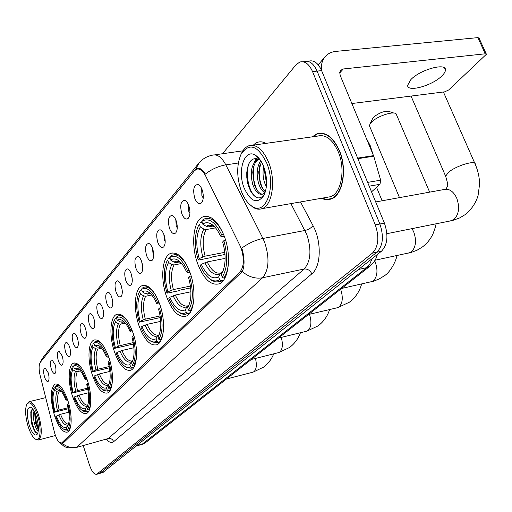 <?xml version="1.0" encoding="UTF-8"?>
<svg xmlns="http://www.w3.org/2000/svg" width="512" height="512" viewBox="0 0 512 512"><rect width="100%" height="100%" fill="white"/><g stroke="black" fill="none" stroke-linecap="round" stroke-linejoin="round"><path stroke-width="0.77" d="M108.934 357.645C104.262 344.96 99.334 339.078 94.144 340C88.032 341.792 87.232 359.981 92.378 375.085C96.934 387.808 101.888 393.792 107.251 393.043C113.293 391.469 114.278 373.075 108.934 357.645M189.926 272.294C184.23 258.067 177.888 251.738 170.899 253.299C162.093 256.019 160.058 278.938 166.65 296.832C172.16 311.13 178.541 317.606 185.786 316.25C194.451 313.888 196.838 290.656 189.926 272.294M159.706 304.141C154.4 290.458 148.595 284.275 142.298 285.587C134.56 287.936 133.03 309.03 139.066 325.894C144.218 339.629 150.061 345.939 156.576 344.826C164.205 342.778 166.016 321.408 159.706 304.141M132.89 332.397C127.923 319.232 122.586 313.197 116.883 314.298C110.029 316.346 108.902 335.885 114.464 351.821C119.302 365.03 124.666 371.174 130.566 370.259C137.331 368.474 138.682 348.698 132.89 332.397M87.398 380.339C83.002 368.102 78.426 362.368 73.683 363.142C68.198 364.723 67.661 381.728 72.448 396.09C76.749 408.352 81.344 414.176 86.24 413.562C91.667 412.179 92.365 394.989 87.398 380.339M67.942 400.838C63.782 389.024 59.526 383.443 55.174 384.083C50.195 388.301 49.926 398.65 54.374 415.136C58.445 426.976 62.72 432.646 67.206 432.147C72.109 430.918 72.57 414.784 67.942 400.838M224.243 236.141C218.106 221.325 211.136 214.854 203.334 216.723C193.229 219.904 190.534 244.96 197.779 264.019C203.706 278.925 210.714 285.555 218.816 283.923C228.742 281.171 231.878 255.725 224.243 236.141M181.837 213.786C179.776 205.626 180.678 201.133 184.557 200.307C186.208 200.787 187.616 202.534 188.774 205.542C190.451 210.995 190.317 215.213 188.371 218.202C186.067 220.128 183.891 218.65 181.837 213.786M188.422 204.653L188.723 211.219L189.92 213.414M169.51 228.429C167.514 220.531 168.339 216.192 171.994 215.398C173.6 215.872 174.97 217.6 176.109 220.589C177.734 225.92 177.626 230.01 175.776 232.864C173.587 234.682 171.501 233.197 169.51 228.429M175.821 219.84L176.23 225.926L177.254 227.917M157.786 242.362C155.846 234.72 156.602 230.515 160.051 229.754C161.606 230.214 162.944 231.936 164.064 234.899C165.645 240.109 165.555 244.083 163.795 246.816C161.709 248.525 159.706 247.04 157.786 242.362M163.84 234.31L164.339 239.923L165.197 241.696M146.605 255.642C144.73 248.237 145.421 244.16 148.678 243.43C150.189 243.885 151.494 245.581 152.595 248.531C154.125 253.626 154.054 257.485 152.384 260.096C150.387 261.715 148.467 260.23 146.605 255.642M152.448 248.128L153.005 253.261L153.709 254.79M135.949 268.314C134.118 261.126 134.752 257.178 137.843 256.474C139.309 256.915 140.576 258.598 141.658 261.53C143.142 266.509 143.091 270.259 141.498 272.768C139.597 274.298 137.741 272.813 135.949 268.314M141.594 261.344L142.739 267.245M125.766 280.41C123.987 273.434 124.57 269.6 127.494 268.922C128.915 269.357 130.157 271.027 131.219 273.926C132.666 278.81 132.627 282.451 131.11 284.864C129.286 286.317 127.507 284.832 125.766 280.41M131.251 274.01L132.256 279.085M116.032 291.981C114.304 285.197 114.835 281.472 117.613 280.819C118.995 281.242 120.205 282.899 121.248 285.779C122.656 290.56 122.63 294.106 121.184 296.416C119.437 297.798 117.722 296.314 116.032 291.981M121.382 286.189L122.221 290.33M106.714 303.046C105.037 296.448 105.523 292.832 108.16 292.198C109.504 292.614 110.682 294.253 111.712 297.114C113.075 301.798 113.069 305.248 111.686 307.475C110.016 308.781 108.358 307.309 106.714 303.046M111.974 297.965L112.595 300.96M97.792 313.651C96.16 307.226 96.602 303.706 99.117 303.091C100.416 303.507 101.568 305.133 102.579 307.962C103.91 312.557 103.917 315.923 102.592 318.061C100.986 319.302 99.386 317.83 97.792 313.651M103.053 309.626L103.29 310.758M89.242 323.814C87.654 317.562 88.051 314.131 90.445 313.536C91.712 313.946 92.838 315.552 93.824 318.362C95.13 322.861 95.142 326.144 93.875 328.211C92.333 329.389 90.79 327.923 89.242 323.814M81.03 333.568C79.488 327.469 79.853 324.134 82.131 323.558C83.36 323.955 84.461 325.549 85.434 328.333C86.701 332.749 86.726 335.955 85.517 337.939C84.032 339.066 82.541 337.606 81.03 333.568M73.152 342.931C71.642 336.992 71.974 333.734 74.15 333.178C75.347 333.568 76.422 335.142 77.376 337.907C78.618 342.24 78.65 345.37 77.485 347.283C76.064 348.358 74.618 346.906 73.152 342.931M65.574 351.936C64.102 346.138 64.41 342.963 66.483 342.419C67.648 342.803 68.698 344.365 69.638 347.104C70.848 351.36 70.893 354.413 69.773 356.262C68.403 357.286 67.002 355.84 65.574 351.936M58.285 360.595C56.851 354.931 57.126 351.834 59.117 351.309L62.195 355.949C63.379 360.122 63.43 363.11 62.355 364.896C61.037 365.875 59.68 364.435 58.285 360.595M51.27 368.928C49.875 363.398 50.125 360.378 52.026 359.859L55.04 364.454C56.192 368.557 56.25 371.475 55.219 373.21C53.946 374.138 52.634 372.71 51.27 368.928M44.512 376.96C43.149 371.552 43.373 368.602 45.197 368.096L48.141 372.646C49.267 376.678 49.338 379.533 48.346 381.21C47.117 382.099 45.843 380.678 44.512 376.96M194.803 198.381C192.672 189.933 193.664 185.286 197.779 184.422C199.488 184.915 200.928 186.675 202.106 189.696C203.84 195.283 203.68 199.642 201.626 202.771C199.206 204.813 196.934 203.347 194.803 198.381M201.702 188.698L201.869 195.75L203.245 198.131M239.942 245.498L241.133 248.262C244.442 258.816 244.026 266.765 239.891 272.096L61.491 443.078C58.886 443.162 56.538 439.578 54.458 432.32L40.154 375.558C38.726 369.274 38.778 364.87 40.307 362.349L194.253 170.963L196.544 169.216C199.757 168.288 202.784 170.515 205.613 175.891L239.942 245.498M321.542 198.266C324.723 199.827 327.84 200.096 330.88 199.072C342.675 195.814 347.603 169.594 339.437 150.669C333.261 137.171 325.811 131.526 317.082 133.722L312.211 136.851M321.491 133.126L320.685 133.446M40.646 361.926L195.629 169.274L199.136 162.752C202.662 158.803 207.034 156.288 212.25 155.213C217.075 153.811 221.606 157.03 225.83 164.87L262.938 238.464C255.456 240.032 248.41 243.245 241.792 248.115L242.554 250.65C244.646 259.501 244.55 266.477 242.266 271.571L63.11 443.136L62.432 443.533L58.918 441.997L63.642 446.016C66.304 447.891 70.49 448.397 76.192 447.526L108.198 438.541L304.115 269.037C310.829 261.286 311.718 249.76 306.784 234.464L290.906 203.616M99.61 473.453L376.909 252.211C383.027 245.773 384.013 236.365 379.872 224.006L317.088 71.104C313.606 63.443 309.338 60.275 304.282 61.6C309.338 60.275 313.606 63.443 317.088 71.104L379.872 224.006C384.013 236.365 383.027 245.773 376.909 252.211L99.61 473.453M319.302 133.414L319.795 133.139M195.629 169.274L196.922 168.384C199.578 167.533 202.387 169.434 205.357 174.086C211.661 169.197 218.483 166.125 225.83 164.87L238.323 163.008M83.232 445.613L89.453 464.992C91.731 471.45 94.125 474.56 96.64 474.31L372.384 253.158C378.47 246.714 379.443 237.286 375.302 224.89L312.538 71.59C309.062 63.91 304.8 60.73 299.763 62.054L295.949 64.864L222.496 153.747M330.483 198.842L331.341 198.899M102.733 472.557L381.414 251.27C387.558 244.832 388.557 235.45 384.416 223.123L321.619 70.624C318.138 62.982 313.856 59.821 308.774 61.146L307.411 61.28M441.85 75.949C444.262 73.606 445.453 71.59 445.44 69.894C446.144 62.451 420.134 69.67 410.886 79.565L407.616 85.357C407.277 92.627 432.301 85.69 441.85 75.949M371.539 191.846L379.981 184.307L369.203 186.17M321.581 70.534C320.89 64.557 322.272 59.718 325.741 56.026C328.384 53.363 331.789 51.814 335.936 51.386L477.888 37.619L479.04 38.106L486.272 53.971M351.885 103.526L444.742 91.821L448.685 89.971L486.4 54.259L485.261 53.805L343.283 68.979L340.576 70.362L339.725 72.467L340.218 75.488L373.754 156.192L380.666 180.173L379.981 184.307M241.344 191.264C244.109 198.387 247.654 203.373 251.974 206.221C265.773 216.422 276.646 186.848 266.79 163.226C257.843 145.267 249.254 142.285 241.018 154.291C236.506 165.03 236.614 177.357 241.344 191.264M249.126 203.955L253.088 207.334C256.134 209.229 259.104 209.67 261.99 208.659C272.288 205.702 276.134 180.614 268.634 162.362C262.976 149.325 256.339 143.808 248.723 145.811C245.856 146.925 243.494 149.338 241.626 153.05L241.018 154.291M327.046 197.306L330.317 196.736C341.274 193.702 345.83 169.382 338.259 151.84C332.538 139.315 325.626 134.067 317.517 136.102L252.467 145.28M331.782 198.566L332.122 198.56M322.054 198.176L326.483 199.328L330.797 198.739C342.477 195.514 347.354 169.562 339.27 150.835C333.158 137.478 325.786 131.885 317.146 134.067L312.723 136.781M372.883 154.003L370.202 145.613L366.374 138.368M266.362 186.899L264.563 182.688C262.906 177.389 262.618 172.019 263.693 166.566M266.592 184L264.531 171.398L264.672 169.389M264.666 192.666C262.144 191.046 260.147 188.032 258.682 183.635C256.147 174.502 256.826 166.854 260.723 160.691M265.338 191.872L262.086 187.859L260.16 183.398L258.669 171.981L261.357 161.709M265.382 191.808L262.688 194.131C258.771 195.117 255.462 191.936 252.768 184.589C249.683 172.122 251.514 163.552 258.246 158.88M258.803 158.707L259.206 158.618M262.63 194.157C260.41 194.08 258.298 192.378 256.301 189.062L254.253 184.352L252.768 172.576C253.165 166.029 255.168 161.542 258.765 159.123M259.046 158.97L259.366 158.816M263.712 166.618C261.594 161.286 258.925 157.562 255.718 155.43C244.666 147.61 236.941 170.675 244.192 188.134C250.854 202.099 257.491 204.435 264.102 195.149C267.552 186.906 267.418 177.395 263.712 166.618M255.718 155.43L259.712 159.674C252.518 156.525 248.211 160.813 246.778 172.525L246.797 177.453L247.482 182.381L248.48 186.131L250.88 191.61C255.315 198.483 259.597 199.706 263.718 195.283M322.342 133.216L321.414 133.466M256.026 197.158C248.877 192.467 244.966 174.074 249.037 163.322M257.683 191.11C253.6 183.482 252.41 174.912 254.118 165.408M255.827 160.416L256.934 158.47M263.469 189.971C259.488 182.477 258.323 174.067 259.968 164.73M266.618 182.586L265.03 170.637M254.419 162.061L256.333 158.374M260.288 161.286L260.602 160.512M224.986 254.47L211.84 257.03L210.458 257.728L198.714 260.019L198.086 259.725C194.355 246.317 194.438 235.066 198.336 225.978L199.341 224.218L200.326 226.893C196.051 234.861 195.674 245.414 199.187 258.554L205.107 256.147L224.794 252.346M215.558 227.878L206.118 229.574L203.834 229.082L200.326 226.893M221.651 234.714L223.315 233.946C217.658 222.035 211.52 216.954 204.909 218.694L202.47 220.109L201.773 221.472C208.576 217.21 215.2 221.626 221.651 234.714L220.448 235.987C217.843 230.266 214.829 226.31 211.398 224.128C208.218 222.234 205.338 222.246 202.758 224.16L206.285 226.362L208.582 226.867L213.062 226.061M224.416 236.621L221.843 236.768L220.448 235.987M208.762 278.093L212.314 280.736L215.661 281.901L218.355 281.837L221.222 280.602L219.661 279.635C216.896 281.427 213.888 281.363 210.643 279.443L211.75 280.416M223.603 280.102L221.222 280.602M199.341 224.218L198.336 225.978M200.038 222.854L202.144 222.483M225.126 258.394L207.213 261.914L201.286 264.32L200.173 265.478C203.104 272.224 206.592 276.877 210.643 279.443M201.286 264.32C206.656 275.635 212.448 279.827 218.656 276.896L219.661 279.635M199.187 258.554L198.086 259.725M202.758 224.16L201.773 221.472M218.656 276.896L220.211 273.67L222.195 272.326M225.523 239.936L223.866 240.691C228.077 256.326 227.533 268.467 222.221 277.126L223.789 278.093C227.181 273.363 228.749 266.304 228.493 256.909M223.789 278.093L225.011 277.837M222.221 277.126L221.21 274.368L222.483 272.205C225.92 264.134 225.978 254.048 222.662 241.958L223.866 240.691M223.302 270.266L221.21 274.368M372.614 118.605L373.811 116.973C379.795 112.41 385.024 110.637 389.51 111.648L393.894 113.069M429.651 192.141L396.07 113.779C393.018 110.893 377.03 116.32 371.584 122.093L369.926 124.198L369.491 125.888L369.862 126.778M190.65 287.898L180 290.106L178.72 290.752L167.507 293.082L166.874 292.851C163.373 280.038 163.379 269.523 166.88 261.306L167.648 259.955L168.55 262.49C164.813 269.664 164.582 279.437 167.846 291.821L173.395 289.581L190.419 286.061M181.562 263.501L174.035 264.966L171.859 264.525L168.55 262.49M187.962 267.488C182.912 257.786 177.728 253.664 172.41 255.13L170.47 256.237L169.792 257.542C175.808 253.952 181.747 258.387 187.61 270.842L186.554 271.962C184 266.131 181.075 262.176 177.773 260.109C175.149 258.573 172.794 258.566 170.694 260.083L174.022 262.131L176.198 262.573L179.533 261.926M189.984 272.461L187.981 272.576L186.554 271.962M177.651 311.328L180.467 313.338L183.258 314.298L185.485 314.246L187.776 313.274L186.304 312.384C184.051 313.805 181.581 313.734 178.893 312.166L179.994 313.075M189.965 312.794L187.776 313.274M167.648 259.955L166.88 261.306M168.326 258.656L170.067 258.323M190.918 291.77L175.328 295.04L169.779 297.28L168.8 298.304C171.661 305.12 175.027 309.741 178.893 312.166M187.61 270.842L189.114 270.163M169.779 297.28C174.682 308.051 179.885 312.218 185.382 309.792L186.304 312.384M167.846 291.821L166.874 292.851M170.694 260.083L169.792 257.542M185.382 309.792L186.899 306.707L188.678 305.434M191.091 275.84L189.645 276.493C193.542 291.181 193.184 302.406 188.557 310.176L190.035 311.072C192.333 307.885 193.658 303.162 194.003 296.896M190.035 311.072L191.11 310.835M188.557 310.176L187.629 307.571L188.608 305.894C191.706 298.598 191.699 289.171 188.582 277.606L189.645 276.493M189.146 304.48L187.629 307.571M160.365 317.549L139.232 322.195C135.936 309.926 135.872 300.064 139.034 292.602L139.622 291.558L140.454 293.965C137.165 300.467 137.05 309.568 140.102 321.274L145.312 319.181L160.122 315.942M151.699 295.008L145.658 296.256L143.59 295.866L140.454 293.965M156.179 296.051C151.91 289.011 147.77 286.093 143.744 287.29L142.182 288.166L141.523 289.421C146.893 286.381 152.256 290.803 157.619 302.675L156.685 303.667C154.195 297.779 151.373 293.856 148.218 291.891C146.042 290.637 144.09 290.618 142.362 291.834L145.51 293.741L147.584 294.138L150.067 293.626M159.68 304.064L156.685 303.667M149.914 340.563L151.782 341.914L157.107 342.694L158.246 342.131L156.851 341.293L153.926 342.099L150.707 341.069L151.782 341.914M160.25 341.664L158.246 342.131M139.622 291.558L139.174 292.333M140.282 290.31L141.728 290.016M160.736 321.344L147.104 324.358L141.882 326.458L141.011 327.366C143.795 334.202 147.027 338.771 150.707 341.069M157.619 302.675L158.944 302.08M141.882 326.458C146.394 336.73 151.098 340.858 156 338.835L156.851 341.293M140.102 321.274L139.232 322.195M142.362 291.834L141.523 289.421M156 338.835L157.478 335.885L159.091 334.675M160.774 307.456L159.494 308.032C163.13 321.875 162.912 332.307 158.848 339.341L160.243 340.173C161.933 337.818 163.008 334.374 163.482 329.837M160.243 340.173L161.19 339.955M158.848 339.341L157.99 336.87L158.752 335.558C161.555 328.934 161.491 320.083 158.554 309.011L159.494 308.032M159.366 334.112L157.99 336.87M133.466 344.019L114.586 348.358C111.469 336.608 111.347 327.328 114.208 320.518L114.662 319.706L115.437 321.997C112.525 327.923 112.493 336.442 115.36 347.539L120.275 345.568L133.229 342.611M125.254 323.066L120.384 324.128L118.413 323.776L115.437 321.997M128.358 322.381C124.781 317.075 121.421 314.912 118.272 315.891L117.005 316.589L116.358 317.792C121.184 315.213 126.061 319.59 131.002 330.938L130.17 331.821C127.744 325.914 125.03 322.035 122.035 320.179L119.437 319.366L117.139 320.09L120.128 321.875L122.106 322.234L123.962 321.83M125.043 366.496L126.566 367.571L131.072 368.23L131.981 367.789L130.656 367.008L128.211 367.648L125.51 366.784L126.566 367.571M133.818 367.347L131.981 367.789M114.662 319.706L114.374 320.205M115.302 318.502L116.512 318.246M133.914 347.731L121.939 350.502L117.018 352.467L116.237 353.286C118.938 360.102 122.029 364.602 125.51 366.784M131.002 330.938L132.173 330.413M117.018 352.467C121.184 362.285 125.466 366.355 129.869 364.672L130.656 367.008M115.36 347.539L114.586 348.358M117.139 320.09L116.358 317.792M129.869 364.672L131.309 361.837L132.672 360.717M132.8 332.134L130.17 331.821M133.875 335.52L132.736 336.026C136.134 349.12 136.032 358.861 132.442 365.261L133.766 366.048L136.397 358.221M133.766 366.048L134.598 365.843M132.442 365.261L131.642 362.918L132.243 361.882C134.784 355.84 134.669 347.507 131.898 336.902L132.736 336.026M132.698 360.838L131.642 362.918M109.427 367.795L92.461 371.846C89.51 360.563 89.338 351.802 91.942 345.562L92.294 344.934L93.018 347.117C90.419 352.557 90.464 360.55 93.158 371.104L97.811 369.248L109.197 366.541M101.658 348.218L97.734 349.114L95.853 348.794L93.018 347.117M103.763 346.438C100.762 342.336 98.003 340.685 95.482 341.491L94.445 342.054L93.818 343.213C98.176 341.011 102.637 345.338 107.206 356.192L106.464 356.979C104.109 351.091 101.51 347.27 98.669 345.51L94.547 345.408L97.389 347.085L100.653 347.098M102.63 389.664L103.898 390.541L107.744 391.11L108.474 390.758L107.213 390.022L102.867 389.798L103.898 390.541M110.157 390.342L108.474 390.758M92.915 343.776L93.933 343.552M109.926 371.418L99.366 373.946L94.707 375.808L94.003 376.538C96.621 383.315 99.571 387.738 102.867 389.798M107.206 356.192L108.256 355.725M94.707 375.808C98.573 385.203 102.496 389.203 106.477 387.795L107.213 390.022M93.158 371.104L92.461 371.846M94.547 345.408L93.818 343.213M106.477 387.795L107.878 385.075L108.986 384.064M108.794 357.222L106.464 356.979M109.843 360.589L108.826 361.037C112.013 373.459 112.013 382.598 108.813 388.454L110.074 389.197L112.218 383.123M110.074 389.197L110.803 389.011M108.813 388.454L108.07 386.221L108.538 385.408C110.854 379.866 110.701 372.006 108.077 361.824L108.826 361.037M108.877 384.659L108.07 386.221M87.821 389.261L72.499 393.03C69.696 382.195 69.485 373.901 71.859 368.16L72.128 367.674L72.806 369.76C70.477 374.771 70.586 382.304 73.126 392.365L77.549 390.605L87.597 388.141M80.48 370.886L77.312 371.635L75.514 371.341L72.806 369.76M81.837 368.39C79.315 365.158 77.024 363.878 74.97 364.55L73.51 366.118C77.466 364.237 81.568 368.493 85.818 378.899L85.146 379.61C82.867 373.76 80.378 369.997 77.69 368.326L74.189 368.211L76.902 369.798L79.603 369.882M82.336 410.49L83.411 411.226L87.302 411.443L86.099 410.746L82.4 410.528L83.411 411.226M88.845 411.046L87.302 411.443M72.736 366.56L73.587 366.362M88.358 392.787L79.002 395.104L74.579 396.858L73.946 397.523C76.48 404.237 79.296 408.576 82.4 410.528M85.818 378.899L86.765 378.483M74.579 396.858C78.189 405.875 81.798 409.792 85.414 408.621L86.099 410.746M73.126 392.365L72.499 393.03M74.189 368.211L73.51 366.118M85.414 408.621L87.77 405.062M87.219 379.795L85.146 379.61M88.243 383.123L87.328 383.526C90.336 395.334 90.406 403.942 87.546 409.331L88.749 410.029L90.509 405.248M88.749 410.029L89.395 409.862M87.546 409.331L86.848 407.2L87.219 406.554C89.338 401.453 89.146 394.016 86.65 384.23L87.328 383.526M87.462 406.022L86.848 407.2M68.288 408.73L54.394 412.25C51.725 401.824 51.482 393.952 53.658 388.646L53.862 388.275L54.496 390.272C52.397 394.912 52.557 402.035 54.963 411.642L59.168 409.978L68.083 407.731M61.357 391.418L58.81 392.038L57.082 391.77L54.496 390.272M62.15 388.454C60.019 385.869 58.106 384.858 56.403 385.421L55.11 386.867C58.72 385.248 62.515 389.434 66.483 399.418L65.875 400.064C63.667 394.266 61.293 390.573 58.746 388.992L55.75 388.87L58.349 390.374L60.589 390.515M63.942 429.37L64.806 429.952L68.141 430.163L66.995 429.504L63.827 429.293L64.806 429.952M69.555 429.792L68.141 430.163M54.451 387.2L55.168 387.027M68.858 412.166L60.538 414.278L55.757 416.55C58.202 423.187 60.896 427.437 63.827 429.293M66.483 399.418L67.334 399.046M56.333 415.949C59.712 424.602 63.046 428.448 66.342 427.469L66.995 429.504M54.963 411.642L54.394 412.25M55.75 388.87L55.11 386.867M66.342 427.469L68.55 424.077C65.85 424.218 63.181 420.96 60.538 414.278M67.731 400.198L65.875 400.064M68.73 403.482L67.898 403.846C70.746 415.11 70.88 423.232 68.301 428.218L69.453 428.883L70.906 425.062M69.453 428.883L70.022 428.73M68.301 428.218L67.648 426.182L67.942 425.67C69.882 420.96 69.664 413.901 67.29 404.486L67.898 403.846M68.115 425.299L67.648 426.182M28.07 426.266C30.253 433.024 32.691 437.293 35.386 439.072C40.397 442.432 41.811 428.608 37.619 415.75C33.498 404.352 29.882 400.55 26.765 404.358C24.89 409.235 25.325 416.538 28.07 426.266M35.763 439.322L38.451 440.006C42.138 436.864 42.214 428.621 38.675 415.29C35.45 405.837 32.198 401.318 28.941 401.741L26.931 404.064M38.304 430.822C36.864 430.131 35.539 427.526 34.33 423.014C33.21 418.125 33.114 414.138 34.029 411.053M38.381 429.85L35.347 422.758L34.662 412.294M36.48 417.005C34.79 411.834 32.928 408.589 30.893 407.27C26.797 407.11 26.214 413.043 29.158 425.075C32.269 433.837 35.053 436.787 37.517 433.914C38.963 430.176 38.618 424.544 36.48 417.005M32.838 409.165L30.79 412.243L31.667 423.987L35.36 432.237L37.651 433.171M37.126 433.312C33.683 431.885 29.626 416 31.827 409.773M38.413 428.403L36.179 421.523L35.296 413.715M35.302 432.173C31.898 426.502 30.445 419.648 30.938 411.61M38.394 429.536C35.968 424.646 34.771 419.008 34.816 412.627M62.08 442.707L64.134 442.157M239.891 272.096L242.246 271.61M300.506 201.939L313.024 225.645C321.85 241.594 321.082 266.816 311.834 273.85L113.67 441.67C112.582 439.168 110.758 438.125 108.198 438.541L76.192 447.526M113.67 441.67C111.61 443.258 109.19 442.47 106.406 439.315M106.976 439.155L107.558 439.046M313.024 225.645C311.123 228.013 308.442 229.619 304.973 230.477L262.938 238.464L264.736 242.547C269.683 258.208 268.966 269.946 262.586 277.773C255.469 279.027 248.691 276.96 242.266 271.571M62.477 443.52C66.906 447.104 71.763 448.262 77.05 447.002L262.586 277.773L304.115 269.037C307.533 268.71 310.106 270.31 311.834 273.85M40.608 361.978L43.507 356.877L197.862 164.333M253.318 145.165C257.024 141.395 261.248 140.8 265.99 143.373M97.178 474.01L103.43 472.211M372.384 253.158L381.414 251.27M375.302 224.89L384.416 223.123M312.538 71.59L321.619 70.624M141.837 444.474L366.63 267.699L369.843 263.974L372.096 258.675M358.528 269.459L366.63 267.699L370.131 266.042M377.344 254.502C376.256 259.014 373.76 262.931 369.856 266.253L145.491 442.688L143.008 443.91L136.896 445.613M136.429 445.984L142.118 444.397L145.734 442.496M339.693 72.986L343.283 68.979M357.645 158.112L373.555 155.629M485.261 53.805L477.888 37.619M373.754 156.192L357.875 158.675M367.648 182.394L380.666 180.173M375.699 201.946L444.109 189.517C449.178 188.416 453.376 191.27 456.704 198.067C459.93 207.302 458.976 214.451 453.843 219.52L450.029 221.037M446.003 177.075L445.626 176.192L448.474 172.339C456.064 165.69 476.045 159.68 475.238 164.262C478.029 170.79 479.482 177.414 479.584 184.128L478.029 195.814C475.584 203.45 471.27 209.741 465.075 214.675L459.635 217.946L452.582 220.486L386.899 233.683M206.118 229.574C202.586 236.314 202.246 245.171 205.107 256.147M213.894 226.086L213.318 225.933M212.096 225.773L208.582 226.867M204.902 262.675C209.645 272.474 214.752 276.141 220.211 273.67M203.834 229.082C200.122 236.122 199.776 245.395 202.797 256.902M215.04 227.277L213.888 226.464C211.104 224.8 208.57 224.768 206.285 226.362M207.213 261.914C211.315 270.445 215.84 274.112 220.794 272.909M222.765 271.136L223.283 270.31M412.038 228.646L413.722 231.859C416.71 240.627 415.917 247.296 411.354 251.866L408.275 253.133M174.035 264.966C170.944 271.034 170.733 279.245 173.395 289.581M180.032 261.856L179.706 261.792M178.816 261.728L176.198 262.573M173.146 295.757C177.478 305.094 182.067 308.742 186.899 306.707M171.859 264.525C168.621 270.867 168.403 279.456 171.213 290.298M180.774 262.605L180.243 262.259C177.952 260.915 175.878 260.87 174.022 262.131M175.328 295.04C179.085 303.181 183.168 306.803 187.571 305.888M374.694 260.806L375.264 262.099C378.048 270.432 377.389 276.678 373.299 280.832L370.79 281.894M145.658 296.256C142.938 301.766 142.822 309.408 145.312 319.181M150.758 293.952L148.442 293.709L149.536 293.478L147.584 294.138M145.037 325.05C149.018 333.952 153.165 337.568 157.478 335.885M143.59 295.866C140.736 301.619 140.627 309.619 143.251 319.866M148.218 291.891L150.65 293.888L147.936 293.024L145.51 293.741M147.104 324.358C150.566 332.166 154.278 335.718 158.234 335.027M340.627 289.235L340.653 289.306C343.258 297.261 342.714 303.13 339.034 306.925L336.954 307.821M120.384 324.128C117.978 329.158 117.939 336.307 120.275 345.568M124.25 321.952L122.106 322.234M119.981 351.155C123.654 359.667 127.43 363.232 131.309 361.837M118.413 323.776C115.885 329.024 115.853 336.506 118.317 346.221M124.23 321.933L120.128 321.875M121.939 350.502C125.165 357.997 128.557 361.485 132.128 360.954M309.478 314.272C311.77 321.754 311.277 327.174 308.006 330.547L306.266 331.309M97.734 349.114C95.59 353.734 95.616 360.442 97.811 369.248M100.384 347.021L99.277 347.411M97.504 374.579C100.915 382.726 104.371 386.227 107.878 385.075M95.853 348.794C93.6 353.613 93.632 360.64 95.949 369.869M100.602 347.04L97.389 347.085M99.366 373.946C102.381 381.171 105.51 384.582 108.749 384.173M281.261 337.402C283.123 344.269 282.63 349.146 279.782 352.032L278.317 352.691M77.312 371.635C75.392 375.898 75.469 382.221 77.549 390.605M79.52 369.792L78.707 370.093M77.229 395.706C80.41 403.52 83.59 406.957 86.771 406.01M75.514 371.341C73.491 375.789 73.581 382.406 75.77 391.206M79.424 369.702L76.902 369.798M79.002 395.104C81.837 402.08 84.73 405.408 87.693 405.094M255.443 358.432C256.986 364.755 256.506 369.165 253.997 371.661L252.749 372.23M58.81 392.038C57.082 395.987 57.203 401.965 59.168 409.978M60.467 390.387L60.077 390.643M58.842 414.861C61.824 422.368 64.762 425.734 67.667 424.954M57.082 391.77C55.264 395.891 55.398 402.15 57.472 410.554M60.326 390.24L58.349 390.374M95.11 339.782L94.144 340M173.011 252.902L170.899 253.299M143.898 285.267L142.298 285.587M118.118 314.035L116.883 314.298M74.445 362.963L73.683 363.142M55.782 383.936L55.174 384.083M206.157 216.237L203.334 216.723M185.76 200.89L184.557 200.307M173.069 215.91L171.994 215.398M161.018 230.202L160.051 229.754M149.542 243.821L148.678 243.43M138.611 256.813L137.843 256.474M128.192 269.216L127.494 268.922M118.24 281.075L117.613 280.819M108.723 292.429L108.16 292.198M99.622 303.296L99.117 303.091M90.906 313.722L90.445 313.536M82.547 323.718L82.131 323.558M74.528 333.318L74.15 333.178M66.822 342.547L66.483 342.419M199.13 185.101L197.779 184.422M198.214 168.966L200.198 168.672M61.491 443.078L63.827 442.458M321.402 133.12L317.082 133.722M40.237 362.445L42.554 358.048M96.64 474.31L102.886 472.512M302.88 61.741L304.282 61.6M214.861 154.842L242.906 150.822M196.922 168.384L198.445 168.16M444.659 68.141L445.44 69.894M318.221 64.813L324.563 57.402M340.544 70.406L340.826 70.086M251.974 206.221L253.088 207.334M330.317 196.736L261.99 208.659M332.282 198.477L330.797 198.739M259.277 158.707L258.861 158.771M264.499 194.285L264.102 195.149M446.054 188.947L445.53 189.229M446.266 188.774C447.232 185.491 449.312 188.326 445.626 176.192L411.04 96.07M213.286 225.53L212.954 225.587M212 225.76L210.01 226.112C209.504 225.568 210.803 225.683 213.888 226.464L211.398 224.128M223.078 280.781L219.392 281.542M211.034 217.626L207.533 218.24M222.835 271.437L222.483 272.205M474.829 163.328L443.418 91.987M375.034 260.23L411.405 252.371L417.107 250.182L422.272 247.059C426.938 243.571 430.509 239.181 432.986 233.882C435.155 228.122 436.154 224.781 435.974 223.846M372.742 118.336L369.926 124.198M399.482 197.626L369.491 125.888M178.778 261.722L177.306 262.01C176.896 261.581 177.875 261.664 180.243 262.259L177.773 260.109M189.606 313.286L186.336 314.003M177.491 254.163L174.374 254.758M188.787 305.51L188.608 305.894M341.619 288.461L373.555 281.197L378.982 279.072L383.917 276.077C391.053 271.974 396.538 259.507 396.915 255.558M160.006 342.022L157.107 342.694M148.013 286.426L145.235 286.989M382.131 200.774L376.576 187.347M308.493 314.509L337.632 307.667L349.344 302.234C355.488 297.6 359.584 291.507 361.632 283.955M133.651 367.61L131.072 368.23M121.901 315.11L119.418 315.642M124.032 321.734L122.035 320.179M278.534 338.061L306.803 331.181L318.022 325.926C323.603 321.741 327.469 316.275 329.613 309.549M110.035 390.534L107.744 391.11M98.592 340.8L96.378 341.293M100.192 346.643L98.669 345.51M251.315 359.469L278.739 352.582L289.517 347.494C294.605 343.686 298.246 338.765 300.435 332.73M88.762 411.194L86.714 411.718M77.658 363.923L75.674 364.384M78.854 369.165L77.69 368.326M226.477 379.002L253.088 372.141L263.462 367.206C268.122 363.725 271.552 359.27 273.741 353.837M69.498 429.901L67.667 430.381M58.746 384.858L56.973 385.28M59.642 389.613L58.746 388.992M35.386 439.072L36.326 439.693M55.424 435.533L38.451 440.006M31.366 407.59L30.893 407.27M45.715 397.632L29.338 401.645"/></g></svg>
